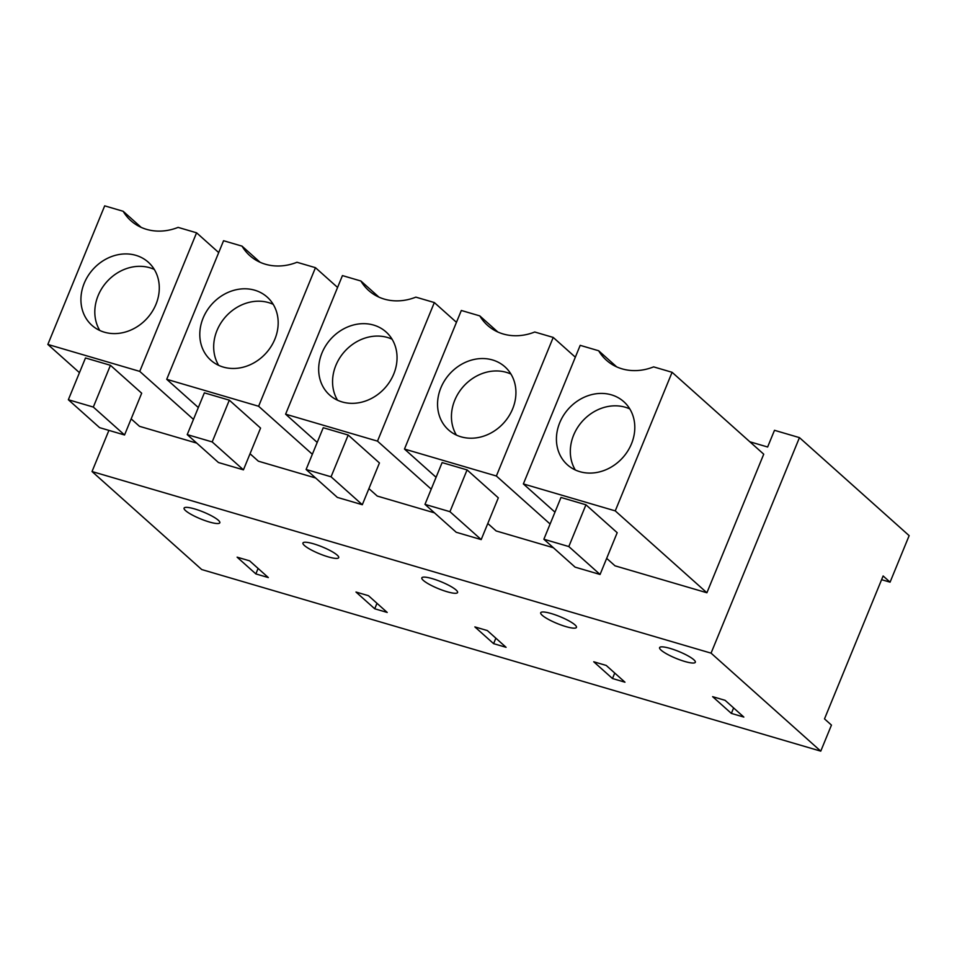 <?xml version="1.0" encoding="UTF-8"?>
<svg xmlns="http://www.w3.org/2000/svg" width="957" height="957" viewBox="0 0 957 957"><rect width="100%" height="100%" fill="white"/><g stroke="black" fill="none" stroke-linecap="round" stroke-linejoin="round"><path stroke-width="1.44" d="M92.028 471.538L711.063 653.141L820.759 751.149L201.724 569.547L92.028 471.538L108.907 430.387M820.759 751.149L831.454 725.095L824.503 718.886L883.12 575.958L890.07 582.167L909.15 535.645L799.454 437.624L711.063 653.141M661.084 650.138A19.319 3.708 -157.7 0 0 680.499 660.079A19.319 3.708 -157.7 0 0 695.332 662.28A19.319 3.708 -157.7 0 0 693.837 659.756A19.319 3.708 -157.7 0 0 674.422 649.815A19.319 3.708 -157.7 0 0 659.588 647.614A19.319 3.708 -157.7 0 0 661.084 650.138M712.618 696.66L731.363 713.408L743.84 717.068L725.095 700.321L712.618 696.66M542.2 615.267A19.319 3.708 -157.7 0 0 561.615 625.208A19.319 3.708 -157.7 0 0 576.461 627.397A19.319 3.708 -157.7 0 0 574.966 624.873A19.319 3.708 -157.7 0 0 555.55 614.944A19.319 3.708 -157.7 0 0 540.705 612.743A19.319 3.708 -157.7 0 0 542.2 615.267M268.331 577.573L249.586 560.826L237.109 557.165L255.854 573.913L268.331 577.573M218.34 520.261A19.319 3.708 -157.7 0 0 198.924 510.32A19.319 3.708 -157.7 0 0 184.079 508.119A19.319 3.708 -157.7 0 0 185.574 510.643A19.319 3.708 -157.7 0 0 204.989 520.584A19.319 3.708 -157.7 0 0 219.823 522.785A19.319 3.708 -157.7 0 0 218.34 520.261M423.329 580.397A19.319 3.708 -157.7 0 0 442.744 590.325A19.319 3.708 -157.7 0 0 457.578 592.527A19.319 3.708 -157.7 0 0 456.082 590.002A19.319 3.708 -157.7 0 0 436.667 580.062A19.319 3.708 -157.7 0 0 421.834 577.872A19.319 3.708 -157.7 0 0 423.329 580.397M624.969 682.197L606.224 665.438L593.735 661.777L612.48 678.525L624.969 682.197M337.211 555.132A19.319 3.708 -157.7 0 0 317.796 545.191A19.319 3.708 -157.7 0 0 302.95 542.99A19.319 3.708 -157.7 0 0 304.446 545.514A19.319 3.708 -157.7 0 0 323.861 555.455A19.319 3.708 -157.7 0 0 338.706 557.656A19.319 3.708 -157.7 0 0 337.211 555.132M374.725 608.784L387.214 612.444L368.469 595.697L355.98 592.036L374.725 608.784L376.974 603.305M474.863 626.907L493.609 643.654L506.086 647.315L487.34 630.567L474.863 626.907M255.854 573.913L258.103 568.422M218.698 252.576L196.58 232.802L139.746 371.388L193.47 419.393M196.747 443.115L139.495 426.32L131.157 418.867M79.455 372.668L47.85 344.436L139.746 371.388M110.438 365.299L85.484 357.966L68.354 399.739L99.6 427.647L124.554 434.98L141.684 393.207L110.438 365.299L93.319 407.06L68.354 399.739M47.85 344.436L104.684 205.851L123.154 211.27A53.078 45.78 -48.2 0 0 130.93 220.732A53.078 45.78 -48.2 0 0 178.11 227.383L196.58 232.802M141.205 227.395L123.154 211.27M123.477 332.522A42.323 36.498 131.8 0 1 91.908 325.32A42.323 36.498 131.8 0 1 83.415 285.377A42.323 36.498 131.8 0 1 116.73 254.993A42.323 36.498 131.8 0 1 148.299 262.206A42.323 36.498 131.8 0 1 156.804 302.137A42.323 36.498 131.8 0 1 123.477 332.522M93.319 407.06L124.554 434.98M154.316 269.443A42.323 36.498 -48.2 0 0 130.619 267.398A42.323 36.498 -48.2 0 0 99.791 330.476M749.869 441.787L767.634 447.003L774.488 430.303L799.454 437.624M672.089 372.297L763.734 454.192L706.9 592.766L615.255 510.882L672.089 372.297L653.619 366.878A53.078 45.78 -48.2 0 1 606.427 360.227A53.078 45.78 -48.2 0 1 598.663 350.764L580.193 345.345L523.359 483.931L615.255 510.882M606.666 558.362L615.004 565.814L706.9 592.766M250.04 453.75L258.378 461.19L315.619 477.986M368.912 488.62L377.249 496.061L434.502 512.856M487.795 523.491L496.133 530.944L553.373 547.727M198.326 407.538L166.721 379.307L223.567 240.721L242.037 246.14A53.078 45.78 -48.2 0 0 249.801 255.615A53.078 45.78 -48.2 0 0 296.981 262.266L315.463 267.685L258.617 406.258L312.353 454.264M260.077 262.266L242.037 246.14M337.582 287.447L315.463 267.685M166.721 379.307L258.617 406.258M229.321 400.17L204.355 392.849L187.225 434.61L218.471 462.53L243.437 469.851L260.567 428.078L229.321 400.17L212.191 441.931L187.225 434.61M242.36 367.404A42.323 36.498 131.8 0 1 210.791 360.191A42.323 36.498 131.8 0 1 202.286 320.248A42.323 36.498 131.8 0 1 235.613 289.863A42.323 36.498 131.8 0 1 267.182 297.077A42.323 36.498 131.8 0 1 275.688 337.02A42.323 36.498 131.8 0 1 242.36 367.404M212.191 441.931L243.437 469.851M273.188 304.326A42.323 36.498 -48.2 0 0 249.502 302.268A42.323 36.498 -48.2 0 0 218.663 365.347M317.21 442.421L285.605 414.178L342.439 275.592L360.909 281.011A53.078 45.78 -48.2 0 0 368.672 290.485A53.078 45.78 -48.2 0 0 415.864 297.137L434.334 302.556L377.501 441.141L431.224 489.147M378.96 297.137L360.909 281.011M456.453 322.318L434.334 302.556M285.605 414.178L377.501 441.141M348.192 435.04L323.239 427.719L306.108 469.48L337.354 497.401L362.308 504.722L379.439 462.961L348.192 435.04L331.062 476.801L306.108 469.48M493.609 643.654L495.858 638.175M361.232 402.275A42.323 36.498 131.8 0 1 329.663 395.062A42.323 36.498 131.8 0 1 321.157 355.119A42.323 36.498 131.8 0 1 354.485 324.734A42.323 36.498 131.8 0 1 386.054 331.947A42.323 36.498 131.8 0 1 394.559 371.89A42.323 36.498 131.8 0 1 361.232 402.275M331.062 476.801L362.308 504.722M392.071 339.197A42.323 36.498 -48.2 0 0 368.373 337.139A42.323 36.498 -48.2 0 0 337.546 400.217M436.081 477.292L404.476 449.048L461.322 310.475L479.792 315.894A53.078 45.78 -48.2 0 0 487.556 325.356A53.078 45.78 -48.2 0 0 534.736 332.007L553.218 337.426L496.372 476.012L550.108 524.017M497.831 332.007L479.792 315.894M575.336 357.188L553.218 337.426M404.476 449.048L496.372 476.012M467.076 469.911L442.11 462.59L424.98 504.363L456.226 532.271L481.192 539.592L498.322 497.831L467.076 469.911L449.946 511.684L424.98 504.363M612.48 678.525L614.729 673.046M480.115 437.146A42.323 36.498 131.8 0 1 448.546 429.932A42.323 36.498 131.8 0 1 440.041 390.001A42.323 36.498 131.8 0 1 473.368 359.617A42.323 36.498 131.8 0 1 504.937 366.818A42.323 36.498 131.8 0 1 513.442 406.761A42.323 36.498 131.8 0 1 480.115 437.146M449.946 511.684L481.192 539.592M510.942 374.067A42.323 36.498 -48.2 0 0 487.257 372.022A42.323 36.498 -48.2 0 0 456.417 435.1M731.363 713.408L733.612 707.917M616.715 366.89L598.663 350.764M554.964 512.162L523.359 483.931M585.947 504.794L560.993 497.461L543.863 539.234L575.109 567.142L600.063 574.475L617.193 532.702L585.947 504.794L568.817 546.555L543.863 539.234M881.6 579.679L890.07 582.167M598.986 472.016A42.323 36.498 131.8 0 1 567.417 464.815A42.323 36.498 131.8 0 1 558.912 424.872A42.323 36.498 131.8 0 1 592.239 394.487A42.323 36.498 131.8 0 1 623.808 401.701A42.323 36.498 131.8 0 1 632.314 441.632A42.323 36.498 131.8 0 1 598.986 472.016M568.817 546.555L600.063 574.475M629.826 408.938A42.323 36.498 -48.2 0 0 606.128 406.892A42.323 36.498 -48.2 0 0 575.301 469.971"/></g></svg>
